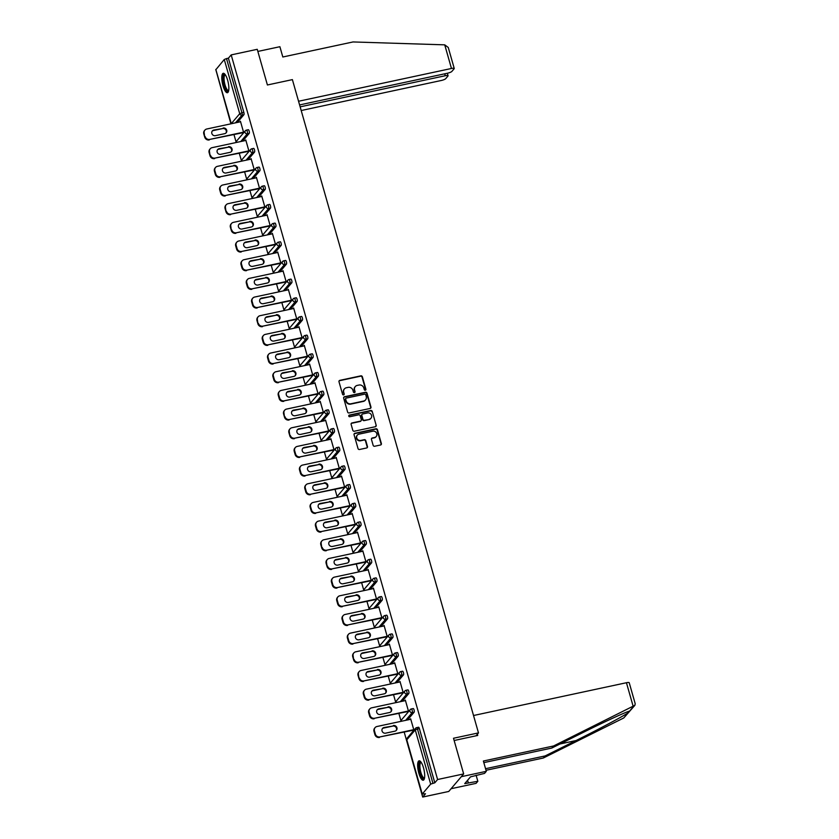 <?xml version="1.0" encoding="UTF-8"?>
<svg xmlns="http://www.w3.org/2000/svg" width="839" height="839" viewBox="0 0 839 839"><rect width="100%" height="100%" fill="white"/><g stroke="black" fill="none" stroke-linecap="round" stroke-linejoin="round"><path stroke-width="1.26" d="M365.322 390.25A0.87 0.818 40.4 0 0 365.909 389.254L362.354 376.774A1.248 1.164 40.4 0 0 360.843 375.851L339.826 380.361A1.248 1.164 40.4 0 0 338.998 381.787L342.553 394.267A0.87 0.818 40.4 0 0 344.032 394.655A0.87 0.818 40.4 0 0 344.179 393.911L343.728 392.295A3.996 3.723 40.4 0 1 346.392 387.744L348.143 387.366A3.996 3.723 40.4 0 1 352.946 390.324L353.408 391.939A0.87 0.818 40.4 0 0 354.897 392.327A0.87 0.818 40.4 0 0 355.044 391.582L354.582 389.967A3.996 3.723 40.4 0 1 357.246 385.405L358.998 385.038A3.996 3.723 40.4 0 1 363.811 387.996L364.273 389.611A0.87 0.818 40.4 0 0 365.322 390.25M365.573 390.156A0.87 0.818 40.4 0 0 365.605 389.611L362.049 377.131A1.248 1.164 40.4 0 0 360.55 376.197L339.533 380.707A1.248 1.164 40.4 0 0 339.082 380.916M343.854 394.812A0.87 0.818 40.4 0 0 343.885 394.267L343.728 392.295M354.719 392.484A0.87 0.818 40.4 0 0 354.75 391.939L354.582 389.967M423.496 767.79A9.932 2.916 -102.1 0 0 419.091 760.816A9.932 2.916 -102.1 0 0 418.85 773.254A9.932 2.916 -102.1 0 0 423.255 780.228A9.932 2.916 -102.1 0 0 423.496 767.79M227.652 80.271A9.932 2.916 -102.1 0 0 223.247 73.297A9.932 2.916 -102.1 0 0 223.006 85.746A9.932 2.916 -102.1 0 0 227.411 92.72A9.932 2.916 -102.1 0 0 227.652 80.271M373.145 445.331A1.248 1.164 40.4 0 0 374.645 446.254L380.539 444.995A1.248 1.164 40.4 0 0 381.378 443.569L377.424 429.704A1.248 1.164 40.4 0 0 375.924 428.781L354.907 433.281A1.248 1.164 40.4 0 0 354.068 434.707L358.022 448.571A1.248 1.164 40.4 0 0 359.522 449.494L366.643 447.974A1.248 1.164 40.4 0 0 367.482 446.547L365.783 440.611A1.248 1.164 40.4 0 0 364.283 439.688L360.749 440.444A3.346 3.115 40.4 0 1 357.309 435.137A3.346 3.115 40.4 0 1 358.966 434.162L372.799 431.194A3.346 3.115 40.4 0 1 376.239 436.5A3.346 3.115 40.4 0 1 374.593 437.476L372.285 437.968A1.248 1.164 40.4 0 0 371.457 439.395L373.145 445.331M231.186 54.902L257.248 49.312L267.41 84.98L292.392 79.621L478.482 732.898L453.5 738.257L463.663 773.925L437.601 779.515L231.186 54.902L228.397 58.174L226.499 58.583L241.947 112.804L243.845 112.395L228.397 58.174M370.135 408.457A1.248 1.164 40.4 0 0 370.964 407.03L367.021 393.166A1.248 1.164 40.4 0 0 365.51 392.243L344.493 396.742A1.248 1.164 40.4 0 0 343.665 398.168L347.608 412.033A1.248 1.164 40.4 0 0 349.118 412.956L370.135 408.457M372.222 411.435L376.176 425.3A1.248 1.164 40.4 0 1 375.337 426.726L354.32 431.225A1.248 1.164 40.4 0 1 352.81 430.302L351.122 424.377A1.248 1.164 40.4 0 1 351.961 422.95L360.487 421.115A1.248 1.164 40.4 0 0 361.315 419.689L360.193 415.756A1.248 1.164 40.4 0 0 358.693 414.833L349.821 416.731A0.87 0.818 40.4 0 1 348.919 415.347A0.87 0.818 40.4 0 1 349.349 415.095L370.723 410.512A1.248 1.164 40.4 0 1 372.222 411.435L376.176 425.3M476.007 735.813L478.482 732.898M215.896 69.647L224.265 59.496L226.499 58.583M216.514 72.154L230.914 123.826M463.663 773.925L448.75 791.46L422.688 797.05L404.199 732.143M437.601 779.515L434.812 782.797L430.68 784.108L422.237 794.04L425.478 793.767L422.688 797.05M401.115 721.33L398.882 713.475M395.798 702.652L393.564 694.807M390.481 683.984L388.247 676.129M385.164 665.317L382.93 657.461M379.847 646.638L377.613 638.783M374.53 627.971L372.285 620.115M369.212 609.292L366.968 601.448M363.885 590.625L361.651 582.769M358.568 571.957L356.334 564.102M353.25 553.279L351.017 545.423M347.933 534.611L345.699 526.756M342.616 515.933L340.372 508.077M337.299 497.265L335.055 489.41M331.971 478.597L329.737 470.742M326.654 459.919L324.42 452.064M321.337 441.251L319.103 433.396M316.02 422.573L313.786 414.718M310.703 403.905L308.458 396.05M305.386 385.227L303.141 377.382M300.058 366.559L297.824 358.704M294.741 347.891L292.507 340.036M289.424 329.213L287.19 321.358M284.106 310.545L281.873 302.69M278.789 291.867L276.545 284.022M273.472 273.199L271.228 265.344M268.144 254.532L265.911 246.676M262.827 235.853L260.593 227.998M257.51 217.186L255.276 209.331M252.193 198.507L249.959 190.663M246.876 179.84L244.631 171.985M241.559 161.172L239.314 153.317M236.231 142.494L233.997 134.639M240.562 121.676L239.996 121.802L240.447 121.277L243.677 132.646L243.1 132.688M418.409 727.308A1.909 0.566 77.9 0 1 418.525 727.235A1.909 0.566 77.9 0 1 419.374 728.577L417.465 728.986L432.914 783.207M434.812 782.797L419.374 728.577M243.845 112.395A1.909 0.566 77.9 0 1 243.908 114.723L237.343 122.452M413.092 708.63A1.909 0.566 77.9 0 1 413.208 708.556A1.909 0.566 77.9 0 1 414.047 709.899A1.909 0.566 77.9 0 1 414.109 712.227L407.544 719.946M407.775 689.962A1.909 0.566 77.9 0 1 407.88 689.889A1.909 0.566 77.9 0 1 408.729 691.231A1.909 0.566 77.9 0 1 408.792 693.549L402.227 701.278M402.458 671.284A1.909 0.566 77.9 0 1 402.563 671.221A1.909 0.566 77.9 0 1 403.412 672.553A1.909 0.566 77.9 0 1 403.475 674.881L396.899 682.61M397.13 652.616A1.909 0.566 77.9 0 1 397.246 652.543A1.909 0.566 77.9 0 1 398.095 653.885A1.909 0.566 77.9 0 1 398.158 656.203L391.582 663.932M391.813 633.948A1.909 0.566 77.9 0 1 391.928 633.875A1.909 0.566 77.9 0 1 392.778 635.217A1.909 0.566 77.9 0 1 392.841 637.535L386.265 645.264M386.496 615.27A1.909 0.566 77.9 0 1 386.611 615.197A1.909 0.566 77.9 0 1 387.461 616.539A1.909 0.566 77.9 0 1 387.524 618.867L380.948 626.586M381.179 596.602A1.909 0.566 77.9 0 1 381.294 596.529A1.909 0.566 77.9 0 1 382.133 597.871A1.909 0.566 77.9 0 1 382.196 600.189L375.631 607.918M375.862 577.924A1.909 0.566 77.9 0 1 375.966 577.861A1.909 0.566 77.9 0 1 376.816 579.193A1.909 0.566 77.9 0 1 376.879 581.521L370.314 589.251M370.544 559.256A1.909 0.566 77.9 0 1 370.649 559.183A1.909 0.566 77.9 0 1 371.499 560.525A1.909 0.566 77.9 0 1 371.562 562.843L364.986 570.572M365.217 540.589A1.909 0.566 77.9 0 1 365.332 540.515A1.909 0.566 77.9 0 1 366.182 541.858A1.909 0.566 77.9 0 1 366.244 544.175L359.669 551.905M359.9 521.91A1.909 0.566 77.9 0 1 360.015 521.837A1.909 0.566 77.9 0 1 360.864 523.179A1.909 0.566 77.9 0 1 360.927 525.508L354.352 533.226M354.582 503.243A1.909 0.566 77.9 0 1 354.698 503.169A1.909 0.566 77.9 0 1 355.547 504.512A1.909 0.566 77.9 0 1 355.61 506.829L349.034 514.559M349.265 484.564A1.909 0.566 77.9 0 1 349.381 484.491A1.909 0.566 77.9 0 1 350.22 485.833A1.909 0.566 77.9 0 1 350.293 488.162L343.717 495.891M343.948 465.897A1.909 0.566 77.9 0 1 344.053 465.823A1.909 0.566 77.9 0 1 344.902 467.166A1.909 0.566 77.9 0 1 344.965 469.483L338.4 477.213M338.631 447.229A1.909 0.566 77.9 0 1 338.736 447.156A1.909 0.566 77.9 0 1 339.585 448.498A1.909 0.566 77.9 0 1 339.648 450.816L333.083 458.545M333.303 428.551A1.909 0.566 77.9 0 1 333.419 428.477A1.909 0.566 77.9 0 1 334.268 429.82A1.909 0.566 77.9 0 1 334.331 432.148L327.755 439.867M327.986 409.883A1.909 0.566 77.9 0 1 328.101 409.81A1.909 0.566 77.9 0 1 328.951 411.152A1.909 0.566 77.9 0 1 329.014 413.47L322.438 421.199M322.669 391.205A1.909 0.566 77.9 0 1 322.784 391.131A1.909 0.566 77.9 0 1 323.634 392.474A1.909 0.566 77.9 0 1 323.697 394.802L317.121 402.531M317.352 372.537A1.909 0.566 77.9 0 1 317.467 372.464A1.909 0.566 77.9 0 1 318.306 373.806A1.909 0.566 77.9 0 1 318.38 376.124L311.804 383.853M312.035 353.859A1.909 0.566 77.9 0 1 312.139 353.796A1.909 0.566 77.9 0 1 312.989 355.138A1.909 0.566 77.9 0 1 313.052 357.456L306.487 365.185M306.717 335.191A1.909 0.566 77.9 0 1 306.822 335.118A1.909 0.566 77.9 0 1 307.672 336.46A1.909 0.566 77.9 0 1 307.735 338.778L301.17 346.507M301.4 316.523A1.909 0.566 77.9 0 1 301.505 316.45A1.909 0.566 77.9 0 1 302.355 317.792A1.909 0.566 77.9 0 1 302.418 320.11L295.842 327.839M296.073 297.845A1.909 0.566 77.9 0 1 296.188 297.772A1.909 0.566 77.9 0 1 297.037 299.114A1.909 0.566 77.9 0 1 297.1 301.442L290.525 309.172M290.755 279.177A1.909 0.566 77.9 0 1 290.871 279.104A1.909 0.566 77.9 0 1 291.72 280.446A1.909 0.566 77.9 0 1 291.783 282.764L285.208 290.493M285.438 260.499A1.909 0.566 77.9 0 1 285.554 260.436A1.909 0.566 77.9 0 1 286.393 261.778A1.909 0.566 77.9 0 1 286.466 264.096L279.89 271.826M280.121 241.831A1.909 0.566 77.9 0 1 280.226 241.758A1.909 0.566 77.9 0 1 281.075 243.1A1.909 0.566 77.9 0 1 281.138 245.418L274.573 253.147M274.804 223.164A1.909 0.566 77.9 0 1 274.909 223.09A1.909 0.566 77.9 0 1 275.758 224.433A1.909 0.566 77.9 0 1 275.821 226.75L269.256 234.48M269.487 204.485A1.909 0.566 77.9 0 1 269.592 204.412A1.909 0.566 77.9 0 1 270.441 205.754A1.909 0.566 77.9 0 1 270.504 208.082L263.928 215.812M264.159 185.818A1.909 0.566 77.9 0 1 264.275 185.744A1.909 0.566 77.9 0 1 265.124 187.087A1.909 0.566 77.9 0 1 265.187 189.404L258.611 197.134M258.842 167.139A1.909 0.566 77.9 0 1 258.957 167.076A1.909 0.566 77.9 0 1 259.807 168.408A1.909 0.566 77.9 0 1 259.87 170.737L253.294 178.466M253.525 148.472A1.909 0.566 77.9 0 1 253.64 148.398A1.909 0.566 77.9 0 1 254.479 149.741A1.909 0.566 77.9 0 1 254.553 152.058L247.977 159.788M248.208 129.804A1.909 0.566 77.9 0 1 248.323 129.73A1.909 0.566 77.9 0 1 249.162 131.073A1.909 0.566 77.9 0 1 249.225 133.391L242.66 141.12M248.417 151.366L249.005 151.314L245.764 139.945L245.334 140.543M253.735 170.034L254.322 169.992L251.081 158.613L250.651 159.221M259.052 188.712L259.639 188.66L256.398 177.291L255.968 177.889M264.369 207.38L264.956 207.327L261.716 195.959L261.296 196.557M269.697 226.048L270.273 226.006L267.033 214.637L266.613 215.235M275.014 244.726L275.591 244.673L272.36 233.305L271.93 233.903M280.331 263.394L280.918 263.352L277.678 251.973L277.248 252.581M285.648 282.072L286.235 282.019L282.995 270.651L282.565 271.249M290.965 300.74L291.553 300.687L288.312 289.319L287.882 289.916M296.282 319.407L296.87 319.365L293.629 307.997L293.21 308.595M301.61 338.086L302.187 338.033L298.946 326.665L298.527 327.262M306.927 356.753L307.504 356.711L304.274 345.332L303.844 345.941M312.244 375.432L312.832 375.379L309.591 364.011L309.161 364.608M317.562 394.099L318.149 394.057L314.908 382.678L314.478 383.276M322.879 412.767L323.466 412.725L320.225 401.357L319.795 401.954M328.196 431.445L328.783 431.393L325.542 420.024L325.123 420.622M333.523 450.113L334.1 450.071L330.86 438.703L330.44 439.3M338.841 468.791L339.417 468.739L336.187 457.37L335.757 457.968M344.158 487.459L344.745 487.417L341.504 476.038L341.074 476.636M349.475 506.127L350.062 506.085L346.822 494.716L346.392 495.314M354.792 524.805L355.379 524.753L352.139 513.384L351.709 513.982M360.109 543.473L360.697 543.431L357.456 532.062L357.026 532.66M365.437 562.151L366.014 562.099L362.773 550.73L362.354 551.328M370.754 580.819L371.331 580.777L368.09 569.398L367.671 569.996M376.071 599.486L376.648 599.445L373.418 588.076L372.988 588.674M381.388 618.165L381.976 618.112L378.735 606.744L378.305 607.342M386.706 636.832L387.293 636.791L384.052 625.422L383.622 626.02M392.023 655.511L392.61 655.458L389.369 644.09L388.939 644.688M397.34 674.178L397.927 674.136L394.687 662.758L394.267 663.366M402.668 692.846L403.244 692.804L400.004 681.436L399.584 682.034M407.985 711.524L408.562 711.472L405.331 700.104L404.901 700.701M413.302 730.192L413.889 730.15L410.649 718.782L410.219 719.38M245.313 140.47L245.879 140.354M250.63 159.148L251.197 159.022M255.947 177.816L256.514 177.69M261.275 196.483L261.831 196.368M266.592 215.162L267.148 215.036M271.909 233.829L272.476 233.714M277.227 252.508L277.793 252.382M282.544 271.175L283.11 271.06M287.861 289.843L288.427 289.728M293.189 308.521L293.744 308.395M298.506 327.189L299.062 327.074M303.823 345.867L304.389 345.741M309.14 364.535L309.706 364.42M314.457 383.203L315.024 383.087M319.774 401.881L320.341 401.755M325.102 420.549L325.658 420.433M330.419 439.227L330.975 439.101M335.736 457.895L336.303 457.779M341.053 476.562L341.62 476.447M346.371 495.241L346.937 495.115M351.688 513.908L352.254 513.793M357.015 532.587L357.571 532.461M362.333 551.254L362.888 551.139M367.65 569.922L368.206 569.807M372.967 588.6L373.533 588.475M378.284 607.268L378.85 607.153M383.601 625.946L384.168 625.821M388.918 644.614L389.485 644.499M394.246 663.292L394.802 663.167M399.563 681.96L400.119 681.834M404.88 700.628L405.447 700.513M410.198 719.306L410.764 719.18M355.128 386.758A3.996 3.723 40.4 0 0 354.289 390.324M344.273 389.086A3.996 3.723 40.4 0 0 343.424 392.652M370.586 408.247A1.248 1.164 40.4 0 0 370.67 407.376L366.716 393.512A1.248 1.164 40.4 0 0 365.217 392.589L344.2 397.099A1.248 1.164 40.4 0 0 343.749 397.308M365.752 394.802A0.87 0.818 40.4 0 0 364.703 394.162L346.245 398.116A0.87 0.818 40.4 0 0 345.668 399.112L346.15 400.822A3.996 3.723 40.4 0 0 350.954 403.779L363.57 401.073A3.996 3.723 40.4 0 0 366.234 396.511L365.752 394.802M345.689 398.567A0.87 0.818 40.4 0 0 345.364 399.469L345.668 399.112M365.395 400.077A3.996 3.723 40.4 0 1 363.277 401.42L350.66 404.125A3.996 3.723 40.4 0 1 345.857 401.168L345.364 399.469M375.788 426.516A1.248 1.164 40.4 0 0 375.872 425.646M360.927 420.916A1.248 1.164 40.4 0 1 360.183 421.472L351.656 423.296A1.248 1.164 40.4 0 0 351.205 423.506M371.929 411.781A1.248 1.164 40.4 0 0 370.418 410.858L349.055 415.441A0.87 0.818 40.4 0 0 348.793 415.546M369.328 419.217A3.346 3.115 40.4 0 0 371.132 414.476A3.346 3.115 40.4 0 0 367.534 412.935L362.668 413.984A1.248 1.164 40.4 0 0 361.829 415.41L362.951 419.343A1.248 1.164 40.4 0 0 364.451 420.266L369.034 419.573A3.346 3.115 40.4 0 0 370.828 418.409M361.913 414.539A1.248 1.164 40.4 0 0 361.536 415.756L361.829 415.41M369.034 419.573L364.157 420.622A1.248 1.164 40.4 0 1 362.658 419.689L361.536 415.756M376.082 436.668A3.346 3.115 40.4 0 1 374.288 437.832L371.992 438.325A1.248 1.164 40.4 0 0 371.541 438.524M357.173 435.315A3.346 3.115 40.4 0 0 360.455 440.8L360.749 440.444M367.094 447.764A1.248 1.164 40.4 0 0 367.178 446.893L365.489 440.968A1.248 1.164 40.4 0 0 363.99 440.035L360.455 440.8M380.99 444.785A1.248 1.164 40.4 0 0 381.074 443.915L377.131 430.05A1.248 1.164 40.4 0 0 375.62 429.128L354.603 433.637A1.248 1.164 40.4 0 0 354.152 433.836M203.793 133.883L204.716 137.114L204.244 133.349L203.793 133.883A3.817 3.566 -139.6 0 1 204.454 130.643L204.905 130.118A3.817 3.566 40.4 0 0 204.244 133.349M205.167 136.589A3.817 3.566 40.4 0 0 209.76 139.41L243.656 132.572M209.31 139.935A3.817 3.566 -139.6 0 1 204.716 137.114M212.152 131.178A2.989 2.79 -139.6 0 1 213.389 130.548L222.671 128.566A2.989 2.79 -139.6 0 1 225.953 133.034M204.905 130.118A3.817 3.566 40.4 0 1 206.793 128.996L240.583 121.749M209.76 139.41L243.541 132.163M223.122 128.031A2.989 2.79 -139.6 0 1 226.194 132.782A2.989 2.79 -139.6 0 1 224.716 133.663L215.445 135.656A2.989 2.79 -139.6 0 1 212.361 130.905A2.989 2.79 -139.6 0 1 213.84 130.024L222.671 128.566M209.11 152.551L210.033 155.781L209.561 152.027L209.11 152.551A3.817 3.566 -139.6 0 1 209.771 149.311L210.222 148.786A3.817 3.566 40.4 0 0 209.561 152.027M210.484 155.257A3.817 3.566 40.4 0 0 215.078 158.078L248.984 151.24M214.627 158.613A3.817 3.566 -139.6 0 1 210.033 155.781M217.469 149.856A2.989 2.79 -139.6 0 1 218.706 149.227L227.988 147.234A2.989 2.79 -139.6 0 1 231.27 151.712M210.222 148.786A3.817 3.566 40.4 0 1 212.11 147.664L245.9 140.428M215.078 158.078L248.868 150.842M228.439 146.71A2.989 2.79 -139.6 0 1 231.512 151.46A2.989 2.79 -139.6 0 1 230.043 152.331L220.762 154.324A2.989 2.79 -139.6 0 1 217.679 149.573A2.989 2.79 -139.6 0 1 219.157 148.702L227.988 147.234M214.438 171.219L215.35 174.46L215.801 173.925L214.878 170.695L214.438 171.219A3.817 3.566 -139.6 0 1 215.099 167.989L215.539 167.454A3.817 3.566 40.4 0 0 214.878 170.695M215.801 173.925A3.817 3.566 40.4 0 0 220.395 176.756L254.301 169.918M219.944 177.281A3.817 3.566 -139.6 0 1 215.35 174.46M222.786 168.524A2.989 2.79 -139.6 0 1 224.023 167.894L233.305 165.902A2.989 2.79 -139.6 0 1 236.598 170.38M215.539 167.454A3.817 3.566 40.4 0 1 217.427 166.342L251.218 159.095M220.395 176.756L254.186 169.509M233.756 165.377A2.989 2.79 -139.6 0 1 236.839 170.128A2.989 2.79 -139.6 0 1 235.36 171.009L226.079 172.991A2.989 2.79 -139.6 0 1 222.996 168.24A2.989 2.79 -139.6 0 1 224.474 167.37L233.305 165.902M219.755 189.897L220.678 193.127L221.118 192.603L220.196 189.373L219.755 189.897A3.817 3.566 -139.6 0 1 220.416 186.657L220.856 186.132A3.817 3.566 40.4 0 0 220.196 189.373M221.118 192.603A3.817 3.566 40.4 0 0 225.712 195.424L259.618 188.586M225.261 195.948A3.817 3.566 -139.6 0 1 220.678 193.127M228.114 187.191A2.989 2.79 -139.6 0 1 229.351 186.573L238.622 184.58A2.989 2.79 -139.6 0 1 241.915 189.048M220.856 186.132A3.817 3.566 40.4 0 1 222.744 185.01L256.535 177.763M225.712 195.424L259.503 188.177M239.073 184.056A2.989 2.79 -139.6 0 1 242.156 188.806A2.989 2.79 -139.6 0 1 240.678 189.677L231.396 191.67A2.989 2.79 -139.6 0 1 228.313 186.919A2.989 2.79 -139.6 0 1 229.792 186.038L238.622 184.58M225.072 208.565L225.995 211.795L225.523 208.041L225.072 208.565A3.817 3.566 -139.6 0 1 225.733 205.324L226.184 204.8A3.817 3.566 40.4 0 0 225.523 208.041M226.436 211.271A3.817 3.566 40.4 0 0 231.029 214.102L264.935 207.254M230.589 214.627A3.817 3.566 -139.6 0 1 225.995 211.795M233.431 205.87A2.989 2.79 -139.6 0 1 234.668 205.24L243.95 203.248A2.989 2.79 -139.6 0 1 247.232 207.726M226.184 204.8A3.817 3.566 40.4 0 1 228.061 203.688L261.852 196.441M231.029 214.102L264.82 206.855M244.39 202.723A2.989 2.79 -139.6 0 1 247.474 207.474A2.989 2.79 -139.6 0 1 245.995 208.345L236.713 210.337A2.989 2.79 -139.6 0 1 233.63 205.586A2.989 2.79 -139.6 0 1 235.109 204.716L243.95 203.248M230.389 227.243L231.312 230.473L230.84 226.708L230.389 227.243A3.817 3.566 -139.6 0 1 231.05 224.003L231.501 223.478A3.817 3.566 40.4 0 0 230.84 226.708M231.763 229.949A3.817 3.566 40.4 0 0 236.346 232.77L270.252 225.932M235.906 233.294A3.817 3.566 -139.6 0 1 231.312 230.473M238.748 224.537A2.989 2.79 -139.6 0 1 239.985 223.908L249.267 221.926A2.989 2.79 -139.6 0 1 252.549 226.394M231.501 223.478A3.817 3.566 40.4 0 1 233.389 222.356L267.169 215.109M236.346 232.77L270.137 225.523M249.707 221.391A2.989 2.79 -139.6 0 1 252.791 226.142A2.989 2.79 -139.6 0 1 251.312 227.023L242.031 229.016A2.989 2.79 -139.6 0 1 238.958 224.265A2.989 2.79 -139.6 0 1 240.436 223.384L249.267 221.926M228.628 90.832A8.589 2.527 77.9 0 1 225.691 88.892A8.589 2.527 77.9 0 1 223.237 78.971A8.589 2.527 77.9 0 1 225.135 74.524M225.387 74.881A7.96 2.339 -102.1 0 0 225.209 74.902A7.96 2.339 -102.1 0 0 224.118 80.009A7.96 2.339 -102.1 0 0 226.331 88.315A7.96 2.339 -102.1 0 0 228.544 90.455A7.96 2.339 -102.1 0 0 228.711 90.402M223.814 73.35A9.869 2.905 -102.1 0 0 222.922 80.177A9.869 2.905 -102.1 0 0 225.607 89.794A9.869 2.905 -102.1 0 0 227.904 92.437M424.471 778.34A8.589 2.527 77.9 0 1 421.535 776.411A8.589 2.527 77.9 0 1 419.081 766.489A8.589 2.527 77.9 0 1 420.979 762.032M421.23 762.399A7.96 2.339 -102.1 0 0 421.052 762.41A7.96 2.339 -102.1 0 0 419.951 767.517A7.96 2.339 -102.1 0 0 422.174 775.823A7.96 2.339 -102.1 0 0 424.387 777.973A7.96 2.339 -102.1 0 0 424.555 777.91M419.657 760.868A9.869 2.905 -102.1 0 0 418.766 767.695A9.869 2.905 -102.1 0 0 421.44 777.313A9.869 2.905 -102.1 0 0 423.747 779.945M444.733 44.845L448.257 47.466L454.245 68.473A3.817 0.808 164.1 0 0 451.466 68.473L444.733 44.845L353.02 41.95L282.816 57L279.89 46.711L257.846 51.431M301.191 110.528L441.23 80.502A3.817 0.808 164.1 0 0 445.698 78.677L447.963 76.013A3.817 0.808 164.1 0 0 448.068 75.73A3.817 0.808 164.1 0 0 445.289 75.73L444.743 73.811M300.142 106.847L445.289 75.73M299.596 104.927L447.407 73.234A3.817 0.808 164.1 0 0 451.875 71.42L454.14 68.756A3.817 0.808 164.1 0 0 454.245 68.473M298.548 101.257L451.466 68.473M485.561 768.702L545.098 755.939L543.336 758.005L623.765 717.964L634.861 705.326L553.562 745.976L551.8 748.052L483.82 762.63M545.098 755.939L576.026 740.543C597.903 729.72 623.859 715.887 628.201 712.741L629.302 711.252M553.562 745.976L483.369 761.025L486.305 771.324L484.543 773.39L470.501 776.862L464.743 783.626L477.831 781.287L476.101 775.205M477.831 781.287L476.07 783.353L451.088 788.712L461.314 776.683L486.305 771.324M543.336 758.005L486.012 770.296M473.532 715.51L626.439 682.726A3.817 0.808 -15.9 0 1 629.219 682.736L635.207 703.743L634.861 705.326M633.938 705.987L629.502 711.21C628.065 710.937 604.793 721.613 582.738 732.657L551.8 748.052M454.14 740.501L477.727 735.446L477.37 734.209M468.319 782.871L467.585 780.291M235.707 245.911L236.629 249.141L237.08 248.617L236.158 245.387L235.707 245.911A3.817 3.566 -139.6 0 1 236.367 242.67L236.818 242.146A3.817 3.566 40.4 0 0 236.158 245.387M237.08 248.617A3.817 3.566 40.4 0 0 241.674 251.438L275.57 244.6M241.223 251.973A3.817 3.566 -139.6 0 1 236.629 249.141M244.065 243.216A2.989 2.79 -139.6 0 1 245.303 242.586L254.584 240.594A2.989 2.79 -139.6 0 1 257.867 245.072M236.818 242.146A3.817 3.566 40.4 0 1 238.706 241.024L272.497 233.787M241.674 251.438L275.454 244.201M255.035 240.069A2.989 2.79 -139.6 0 1 258.108 244.82A2.989 2.79 -139.6 0 1 256.629 245.691L247.358 247.683A2.989 2.79 -139.6 0 1 244.275 242.932A2.989 2.79 -139.6 0 1 245.754 242.062L254.584 240.594M241.024 264.579L241.947 267.819L242.398 267.284L241.475 264.054L241.024 264.579A3.817 3.566 -139.6 0 1 241.684 261.349L242.135 260.814A3.817 3.566 40.4 0 0 241.475 264.054M242.398 267.284A3.817 3.566 40.4 0 0 246.991 270.116L280.897 263.278M246.54 270.64A3.817 3.566 -139.6 0 1 241.947 267.819M249.382 261.883A2.989 2.79 -139.6 0 1 250.62 261.254L259.901 259.261A2.989 2.79 -139.6 0 1 263.184 263.74M242.135 260.814A3.817 3.566 40.4 0 1 244.023 259.702L277.814 252.455M246.991 270.116L280.782 262.869M260.352 258.737A2.989 2.79 -139.6 0 1 263.425 263.488A2.989 2.79 -139.6 0 1 261.957 264.369L252.675 266.351A2.989 2.79 -139.6 0 1 249.592 261.6A2.989 2.79 -139.6 0 1 251.071 260.73L259.901 259.261M246.351 283.257L247.264 286.487L247.715 285.963L246.792 282.733L246.351 283.257A3.817 3.566 -139.6 0 1 247.012 280.016L247.453 279.492A3.817 3.566 40.4 0 0 246.792 282.733M247.715 285.963A3.817 3.566 40.4 0 0 252.308 288.784L286.214 281.946M251.857 289.308A3.817 3.566 -139.6 0 1 247.264 286.487M254.699 280.551A2.989 2.79 -139.6 0 1 255.937 279.932L265.218 277.94A2.989 2.79 -139.6 0 1 268.511 282.407M247.453 279.492A3.817 3.566 40.4 0 1 249.34 278.37L283.131 271.133M252.308 288.784L286.099 281.537M265.669 277.415A2.989 2.79 -139.6 0 1 268.753 282.166A2.989 2.79 -139.6 0 1 267.274 283.037L257.993 285.029A2.989 2.79 -139.6 0 1 254.909 280.278A2.989 2.79 -139.6 0 1 256.388 279.397L265.218 277.94M251.669 301.925L252.591 305.155L253.032 304.63L252.109 301.4L251.669 301.925A3.817 3.566 -139.6 0 1 252.329 298.684L252.77 298.16A3.817 3.566 40.4 0 0 252.109 301.4M253.032 304.63A3.817 3.566 40.4 0 0 257.625 307.462L291.532 300.614M257.174 307.986A3.817 3.566 -139.6 0 1 252.591 305.155M260.027 299.229A2.989 2.79 -139.6 0 1 261.265 298.6L270.536 296.607A2.989 2.79 -139.6 0 1 273.829 301.086M252.77 298.16A3.817 3.566 40.4 0 1 254.657 297.048L288.448 289.801M257.625 307.462L291.416 300.215M270.987 296.083A2.989 2.79 -139.6 0 1 274.07 300.834A2.989 2.79 -139.6 0 1 272.591 301.715L263.31 303.697A2.989 2.79 -139.6 0 1 260.226 298.946A2.989 2.79 -139.6 0 1 261.705 298.076L270.536 296.607M256.986 320.603L257.909 323.833L257.437 320.068L256.986 320.603A3.817 3.566 -139.6 0 1 257.646 317.362L258.097 316.838A3.817 3.566 40.4 0 0 257.437 320.068M258.349 323.309A3.817 3.566 40.4 0 0 262.943 326.13L296.849 319.292M262.502 326.654A3.817 3.566 -139.6 0 1 257.909 323.833M265.344 317.897A2.989 2.79 -139.6 0 1 266.582 317.268L275.863 315.286A2.989 2.79 -139.6 0 1 279.146 319.753M258.097 316.838A3.817 3.566 40.4 0 1 259.975 315.716L293.765 308.469M262.943 326.13L296.733 318.883M276.304 314.761A2.989 2.79 -139.6 0 1 279.387 319.512A2.989 2.79 -139.6 0 1 277.908 320.383L268.627 322.375A2.989 2.79 -139.6 0 1 265.543 317.624A2.989 2.79 -139.6 0 1 267.022 316.743L275.863 315.286M262.303 339.271L263.226 342.501L263.677 341.976L262.754 338.746L262.303 339.271A3.817 3.566 -139.6 0 1 262.964 336.03L263.415 335.506A3.817 3.566 40.4 0 0 262.754 338.746M263.677 341.976A3.817 3.566 40.4 0 0 268.26 344.798L302.166 337.96M267.819 345.332A3.817 3.566 -139.6 0 1 263.226 342.501M270.661 336.575A2.989 2.79 -139.6 0 1 271.899 335.946L281.18 333.953A2.989 2.79 -139.6 0 1 284.463 338.432M263.415 335.506A3.817 3.566 40.4 0 1 265.302 334.394L299.083 327.147M268.26 344.798L302.05 337.561M281.621 333.429A2.989 2.79 -139.6 0 1 284.704 338.18A2.989 2.79 -139.6 0 1 283.225 339.05L273.944 341.043A2.989 2.79 -139.6 0 1 270.871 336.292A2.989 2.79 -139.6 0 1 272.35 335.422L281.18 333.953M267.62 357.938L268.543 361.179L268.994 360.644L268.071 357.414L267.62 357.938A3.817 3.566 -139.6 0 1 268.281 354.708L268.732 354.173A3.817 3.566 40.4 0 0 268.071 357.414M268.994 360.644A3.817 3.566 40.4 0 0 273.587 363.476L307.483 356.638M273.136 364A3.817 3.566 -139.6 0 1 268.543 361.179M275.979 355.243A2.989 2.79 -139.6 0 1 277.216 354.614L286.498 352.621A2.989 2.79 -139.6 0 1 289.78 357.099M268.732 354.173A3.817 3.566 40.4 0 1 270.619 353.062L304.41 345.815M273.587 363.476L307.368 356.229M286.948 352.097A2.989 2.79 -139.6 0 1 290.021 356.848A2.989 2.79 -139.6 0 1 288.543 357.729L279.261 359.711A2.989 2.79 -139.6 0 1 276.188 354.96A2.989 2.79 -139.6 0 1 277.667 354.089L286.498 352.621M272.937 376.617L273.86 379.847L274.311 379.322L273.388 376.092L272.937 376.617A3.817 3.566 -139.6 0 1 273.598 373.376L274.049 372.852A3.817 3.566 40.4 0 0 273.388 376.092M274.311 379.322A3.817 3.566 40.4 0 0 278.905 382.144L312.811 375.306M278.454 382.668A3.817 3.566 -139.6 0 1 273.86 379.847M281.296 373.911A2.989 2.79 -139.6 0 1 282.533 373.292L291.815 371.299A2.989 2.79 -139.6 0 1 295.097 375.767M274.049 372.852A3.817 3.566 40.4 0 1 275.937 371.729L309.727 364.493M278.905 382.144L312.695 374.897M292.266 370.775A2.989 2.79 -139.6 0 1 295.338 375.526A2.989 2.79 -139.6 0 1 293.87 376.396L284.589 378.389A2.989 2.79 -139.6 0 1 281.505 373.638A2.989 2.79 -139.6 0 1 282.984 372.757L291.815 371.299M278.265 395.284L279.177 398.515L279.628 397.99L278.705 394.76L278.265 395.284A3.817 3.566 -139.6 0 1 278.926 392.044L279.366 391.519A3.817 3.566 40.4 0 0 278.705 394.76M279.628 397.99A3.817 3.566 40.4 0 0 284.222 400.822L318.128 393.984M283.771 401.346A3.817 3.566 -139.6 0 1 279.177 398.515M286.613 392.589A2.989 2.79 -139.6 0 1 287.85 391.96L297.132 389.967A2.989 2.79 -139.6 0 1 300.425 394.445M279.366 391.519A3.817 3.566 40.4 0 1 281.254 390.408L315.044 383.161M284.222 400.822L318.012 393.575M297.583 389.443A2.989 2.79 -139.6 0 1 300.666 394.194A2.989 2.79 -139.6 0 1 299.187 395.075L289.906 397.057A2.989 2.79 -139.6 0 1 286.823 392.306A2.989 2.79 -139.6 0 1 288.301 391.435L297.132 389.967M283.582 413.963L284.505 417.193L284.022 413.428L283.582 413.963A3.817 3.566 -139.6 0 1 284.243 410.722L284.683 410.198A3.817 3.566 40.4 0 0 284.022 413.428M284.945 416.668A3.817 3.566 40.4 0 0 289.539 419.49L323.445 412.652M289.088 420.014A3.817 3.566 -139.6 0 1 284.505 417.193M291.941 411.257A2.989 2.79 -139.6 0 1 293.178 410.628L302.449 408.645A2.989 2.79 -139.6 0 1 305.742 413.113M284.683 410.198A3.817 3.566 40.4 0 1 286.571 409.075L320.362 401.829M289.539 419.49L323.33 412.243M302.9 408.121A2.989 2.79 -139.6 0 1 305.983 412.872A2.989 2.79 -139.6 0 1 304.505 413.742L295.223 415.735A2.989 2.79 -139.6 0 1 292.14 410.984A2.989 2.79 -139.6 0 1 293.619 410.103L302.449 408.645M288.899 432.63L289.822 435.861L289.35 432.106L288.899 432.63A3.817 3.566 -139.6 0 1 289.56 429.39L290 428.865A3.817 3.566 40.4 0 0 289.35 432.106M290.263 435.336A3.817 3.566 40.4 0 0 294.856 438.157L328.762 431.319M294.416 438.692A3.817 3.566 -139.6 0 1 289.822 435.861M297.258 429.935A2.989 2.79 -139.6 0 1 298.495 429.306L307.777 427.313A2.989 2.79 -139.6 0 1 311.059 431.791M290 428.865A3.817 3.566 40.4 0 1 291.888 427.754L325.679 420.507M294.856 438.157L328.647 430.921M308.217 426.789A2.989 2.79 -139.6 0 1 311.3 431.54A2.989 2.79 -139.6 0 1 309.822 432.41L300.54 434.403A2.989 2.79 -139.6 0 1 297.457 429.652A2.989 2.79 -139.6 0 1 298.936 428.781L307.777 427.313M294.216 451.298L295.139 454.539L295.59 454.004L294.667 450.774L294.216 451.298A3.817 3.566 -139.6 0 1 294.877 448.068L295.328 447.533A3.817 3.566 40.4 0 0 294.667 450.774M295.59 454.004A3.817 3.566 40.4 0 0 300.173 456.836L334.079 449.998M299.733 457.36A3.817 3.566 -139.6 0 1 295.139 454.539M302.575 448.603A2.989 2.79 -139.6 0 1 303.812 447.974L313.094 445.991A2.989 2.79 -139.6 0 1 316.376 450.459M295.328 447.533A3.817 3.566 40.4 0 1 297.216 446.421L330.996 439.175M300.173 456.836L333.964 449.589M313.534 445.457A2.989 2.79 -139.6 0 1 316.618 450.207A2.989 2.79 -139.6 0 1 315.139 451.088L305.857 453.07A2.989 2.79 -139.6 0 1 302.785 448.32A2.989 2.79 -139.6 0 1 304.253 447.449L313.094 445.991M299.533 469.976L300.456 473.206L300.907 472.682L299.984 469.452L299.533 469.976A3.817 3.566 -139.6 0 1 300.194 466.736L300.645 466.211A3.817 3.566 40.4 0 0 299.984 469.452M300.907 472.682A3.817 3.566 40.4 0 0 305.501 475.503L339.396 468.665M305.05 476.028A3.817 3.566 -139.6 0 1 300.456 473.206M307.892 467.271A2.989 2.79 -139.6 0 1 309.13 466.652L318.411 464.659A2.989 2.79 -139.6 0 1 321.694 469.127M300.645 466.211A3.817 3.566 40.4 0 1 302.533 465.089L336.324 457.853M305.501 475.503L339.281 468.256M318.862 464.135A2.989 2.79 -139.6 0 1 321.935 468.886A2.989 2.79 -139.6 0 1 320.456 469.756L311.175 471.749A2.989 2.79 -139.6 0 1 308.102 466.998A2.989 2.79 -139.6 0 1 309.581 466.117L318.411 464.659M304.851 488.644L305.774 491.874L306.225 491.35L305.302 488.12L304.851 488.644A3.817 3.566 -139.6 0 1 305.511 485.403L305.962 484.879A3.817 3.566 40.4 0 0 305.302 488.12M306.225 491.35A3.817 3.566 40.4 0 0 310.818 494.181L344.724 487.344M310.367 494.706A3.817 3.566 -139.6 0 1 305.774 491.874M313.209 485.949A2.989 2.79 -139.6 0 1 314.447 485.32L323.728 483.327A2.989 2.79 -139.6 0 1 327.011 487.805M305.962 484.879A3.817 3.566 40.4 0 1 307.85 483.767L341.641 476.521M310.818 494.181L344.609 486.935M324.179 482.803A2.989 2.79 -139.6 0 1 327.252 487.553A2.989 2.79 -139.6 0 1 325.773 488.434L316.502 490.416A2.989 2.79 -139.6 0 1 313.419 485.666A2.989 2.79 -139.6 0 1 314.898 484.795L323.728 483.327M310.178 507.322L311.091 510.552L311.542 510.028L310.619 506.798L310.178 507.322A3.817 3.566 -139.6 0 1 310.829 504.082L311.279 503.557A3.817 3.566 40.4 0 0 310.619 506.798M311.542 510.028A3.817 3.566 40.4 0 0 316.135 512.849L350.041 506.011M315.684 513.374A3.817 3.566 -139.6 0 1 311.091 510.552M318.526 504.617A2.989 2.79 -139.6 0 1 319.764 503.987L329.045 502.005A2.989 2.79 -139.6 0 1 332.338 506.473M311.279 503.557A3.817 3.566 40.4 0 1 313.167 502.435L346.958 495.188M316.135 512.849L349.926 505.602M329.496 501.481A2.989 2.79 -139.6 0 1 332.58 506.232A2.989 2.79 -139.6 0 1 331.101 507.102L321.819 509.095A2.989 2.79 -139.6 0 1 318.736 504.344A2.989 2.79 -139.6 0 1 320.215 503.463L329.045 502.005M315.495 525.99L316.418 529.22L316.859 528.696L315.936 525.466L315.495 525.99A3.817 3.566 -139.6 0 1 316.156 522.749L316.597 522.225A3.817 3.566 40.4 0 0 315.936 525.466M316.859 528.696A3.817 3.566 40.4 0 0 321.452 531.517L355.358 524.679M321.001 532.052A3.817 3.566 -139.6 0 1 316.418 529.22M323.854 523.295A2.989 2.79 -139.6 0 1 325.081 522.666L334.362 520.673A2.989 2.79 -139.6 0 1 337.656 525.151M316.597 522.225A3.817 3.566 40.4 0 1 318.484 521.113L352.275 513.867M321.452 531.517L355.243 524.281M334.813 520.149A2.989 2.79 -139.6 0 1 337.897 524.899A2.989 2.79 -139.6 0 1 336.418 525.77L327.137 527.762A2.989 2.79 -139.6 0 1 324.053 523.012A2.989 2.79 -139.6 0 1 325.532 522.141L334.362 520.673M320.813 544.658L321.736 547.898L321.264 544.133L320.813 544.658A3.817 3.566 -139.6 0 1 321.473 541.428L321.914 540.893A3.817 3.566 40.4 0 0 321.264 544.133M322.176 547.364A3.817 3.566 40.4 0 0 326.77 550.195L360.676 543.357M326.329 550.72A3.817 3.566 -139.6 0 1 321.736 547.898M329.171 541.963A2.989 2.79 -139.6 0 1 330.409 541.333L339.69 539.351A2.989 2.79 -139.6 0 1 342.973 543.819M321.914 540.893A3.817 3.566 40.4 0 1 323.802 539.781L357.592 532.534M326.77 550.195L360.56 542.948M340.131 538.816A2.989 2.79 -139.6 0 1 343.214 543.567A2.989 2.79 -139.6 0 1 341.735 544.448L332.454 546.441A2.989 2.79 -139.6 0 1 329.37 541.69A2.989 2.79 -139.6 0 1 330.849 540.809L339.69 539.351M326.13 563.336L327.053 566.566L326.581 562.812L326.13 563.336A3.817 3.566 -139.6 0 1 326.791 560.095L327.241 559.571A3.817 3.566 40.4 0 0 326.581 562.812M327.493 566.042A3.817 3.566 40.4 0 0 332.087 568.863L365.993 562.025M331.646 569.387A3.817 3.566 -139.6 0 1 327.053 566.566M334.488 560.63A2.989 2.79 -139.6 0 1 335.726 560.012L345.007 558.019A2.989 2.79 -139.6 0 1 348.29 562.487M327.241 559.571A3.817 3.566 40.4 0 1 329.129 558.449L362.909 551.213M332.087 568.863L365.877 561.627M345.448 557.495A2.989 2.79 -139.6 0 1 348.531 562.245A2.989 2.79 -139.6 0 1 347.052 563.116L337.771 565.108A2.989 2.79 -139.6 0 1 334.698 560.358A2.989 2.79 -139.6 0 1 336.166 559.487L345.007 558.019M331.447 582.004L332.37 585.234L332.821 584.71L331.898 581.479L331.447 582.004A3.817 3.566 -139.6 0 1 332.108 578.763L332.559 578.239A3.817 3.566 40.4 0 0 331.898 581.479M332.821 584.71A3.817 3.566 40.4 0 0 337.414 587.541L371.31 580.703M336.963 588.066A3.817 3.566 -139.6 0 1 332.37 585.234M339.805 579.309A2.989 2.79 -139.6 0 1 341.043 578.679L350.324 576.687A2.989 2.79 -139.6 0 1 353.607 581.165M332.559 578.239A3.817 3.566 40.4 0 1 334.446 577.127L368.227 569.88M337.414 587.541L371.195 580.294M350.765 576.162A2.989 2.79 -139.6 0 1 353.848 580.913A2.989 2.79 -139.6 0 1 352.37 581.794L343.088 583.776A2.989 2.79 -139.6 0 1 340.015 579.025A2.989 2.79 -139.6 0 1 341.494 578.155L350.324 576.687M336.764 600.682L337.687 603.912L338.138 603.388L337.215 600.158L336.764 600.682A3.817 3.566 -139.6 0 1 337.425 597.441L337.876 596.917A3.817 3.566 40.4 0 0 337.215 600.158M338.138 603.388A3.817 3.566 40.4 0 0 342.732 606.209L376.638 599.371M342.281 606.733A3.817 3.566 -139.6 0 1 337.687 603.912M345.123 597.976A2.989 2.79 -139.6 0 1 346.36 597.347L355.642 595.365A2.989 2.79 -139.6 0 1 358.924 599.833M337.876 596.917A3.817 3.566 40.4 0 1 339.764 595.795L373.554 588.548M342.732 606.209L376.512 598.962M356.093 594.841A2.989 2.79 -139.6 0 1 359.165 599.591A2.989 2.79 -139.6 0 1 357.687 600.462L348.416 602.454A2.989 2.79 -139.6 0 1 345.332 597.704A2.989 2.79 -139.6 0 1 346.811 596.823L355.642 595.365M342.092 619.35L343.004 622.58L343.455 622.056L342.532 618.825L342.092 619.35A3.817 3.566 -139.6 0 1 342.742 616.109L343.193 615.585A3.817 3.566 40.4 0 0 342.532 618.825M343.455 622.056A3.817 3.566 40.4 0 0 348.049 624.887L381.955 618.039M347.598 625.412A3.817 3.566 -139.6 0 1 343.004 622.58M350.44 616.655A2.989 2.79 -139.6 0 1 351.677 616.025L360.959 614.033A2.989 2.79 -139.6 0 1 364.252 618.511M343.193 615.585A3.817 3.566 40.4 0 1 345.081 614.473L378.871 607.226M348.049 624.887L381.839 617.64M361.41 613.508A2.989 2.79 -139.6 0 1 364.493 618.259A2.989 2.79 -139.6 0 1 363.014 619.13L353.733 621.122A2.989 2.79 -139.6 0 1 350.65 616.371A2.989 2.79 -139.6 0 1 352.128 615.501L360.959 614.033M347.409 638.028L348.321 641.258L348.772 640.734L347.849 637.493L347.409 638.028A3.817 3.566 -139.6 0 1 348.07 634.787L348.51 634.253A3.817 3.566 40.4 0 0 347.849 637.493M348.772 640.734A3.817 3.566 40.4 0 0 353.366 643.555L387.272 636.717M352.915 644.079A3.817 3.566 -139.6 0 1 348.321 641.258M355.767 635.322A2.989 2.79 -139.6 0 1 356.995 634.693L366.276 632.711A2.989 2.79 -139.6 0 1 369.569 637.179M348.51 634.253A3.817 3.566 40.4 0 1 350.398 633.141L384.189 625.894M353.366 643.555L387.157 636.308M366.727 632.176A2.989 2.79 -139.6 0 1 369.81 636.927A2.989 2.79 -139.6 0 1 368.331 637.808L359.05 639.8A2.989 2.79 -139.6 0 1 355.967 635.05A2.989 2.79 -139.6 0 1 357.445 634.169L366.276 632.711M352.726 656.696L353.649 659.926L353.177 656.171L352.726 656.696A3.817 3.566 -139.6 0 1 353.387 653.455L353.827 652.931A3.817 3.566 40.4 0 0 353.177 656.171M354.089 659.402A3.817 3.566 40.4 0 0 358.683 662.223L392.589 655.385M358.243 662.747A3.817 3.566 -139.6 0 1 353.649 659.926M361.085 653.99A2.989 2.79 -139.6 0 1 362.322 653.371L371.593 651.379A2.989 2.79 -139.6 0 1 374.886 655.846M353.827 652.931A3.817 3.566 40.4 0 1 355.715 651.809L389.506 644.572M358.683 662.223L392.474 654.986M372.044 650.854A2.989 2.79 -139.6 0 1 375.127 655.605A2.989 2.79 -139.6 0 1 373.649 656.476L364.367 658.468A2.989 2.79 -139.6 0 1 361.284 653.717A2.989 2.79 -139.6 0 1 362.763 652.847L371.593 651.379M358.043 675.364L358.966 678.594L358.494 674.839L358.043 675.364A3.817 3.566 -139.6 0 1 358.704 672.123L359.155 671.599A3.817 3.566 40.4 0 0 358.494 674.839M359.407 678.069A3.817 3.566 40.4 0 0 364 680.901L397.906 674.063M363.56 681.425A3.817 3.566 -139.6 0 1 358.966 678.594M366.402 672.668A2.989 2.79 -139.6 0 1 367.639 672.039L376.921 670.046A2.989 2.79 -139.6 0 1 380.203 674.525M359.155 671.599A3.817 3.566 40.4 0 1 361.032 670.487L394.823 663.24M364 680.901L397.791 673.654M377.361 669.522A2.989 2.79 -139.6 0 1 380.445 674.273A2.989 2.79 -139.6 0 1 378.966 675.154L369.684 677.136A2.989 2.79 -139.6 0 1 366.612 672.385A2.989 2.79 -139.6 0 1 368.08 671.515L376.921 670.046M363.36 694.042L364.283 697.272L364.734 696.748L363.811 693.517L363.36 694.042A3.817 3.566 -139.6 0 1 364.021 690.801L364.472 690.277A3.817 3.566 40.4 0 0 363.811 693.517M364.734 696.748A3.817 3.566 40.4 0 0 369.317 699.569L403.223 692.731M368.877 700.093A3.817 3.566 -139.6 0 1 364.283 697.272M371.719 691.336A2.989 2.79 -139.6 0 1 372.956 690.707L382.238 688.725A2.989 2.79 -139.6 0 1 385.521 693.192M364.472 690.277A3.817 3.566 40.4 0 1 366.36 689.155L400.14 681.908M369.317 699.569L403.108 692.322M382.678 688.2A2.989 2.79 -139.6 0 1 385.762 692.951A2.989 2.79 -139.6 0 1 384.283 693.822L375.002 695.814A2.989 2.79 -139.6 0 1 371.929 691.063A2.989 2.79 -139.6 0 1 373.407 690.182L382.238 688.725M368.678 712.71L369.6 715.94L370.051 715.415L369.129 712.185L368.678 712.71A3.817 3.566 -139.6 0 1 369.338 709.469L369.789 708.945A3.817 3.566 40.4 0 0 369.129 712.185M370.051 715.415A3.817 3.566 40.4 0 0 374.645 718.247L408.541 711.399M374.194 718.771A3.817 3.566 -139.6 0 1 369.6 715.94M377.036 710.014A2.989 2.79 -139.6 0 1 378.274 709.385L387.555 707.392A2.989 2.79 -139.6 0 1 390.838 711.871M369.789 708.945A3.817 3.566 40.4 0 1 371.677 707.833L405.468 700.586M374.645 718.247L408.425 711M388.006 706.868A2.989 2.79 -139.6 0 1 391.079 711.619A2.989 2.79 -139.6 0 1 389.6 712.489L380.329 714.482A2.989 2.79 -139.6 0 1 377.246 709.731A2.989 2.79 -139.6 0 1 378.725 708.861L387.555 707.392M374.005 731.388L374.918 734.618L375.369 734.094L374.446 730.853L374.005 731.388A3.817 3.566 -139.6 0 1 374.655 728.147L375.106 727.612A3.817 3.566 40.4 0 0 374.446 730.853M375.369 734.094A3.817 3.566 40.4 0 0 379.962 736.915L413.868 730.077M379.511 737.439A3.817 3.566 -139.6 0 1 374.918 734.618M382.353 728.682A2.989 2.79 -139.6 0 1 383.591 728.053L392.872 726.071A2.989 2.79 -139.6 0 1 396.155 730.538M375.106 727.612A3.817 3.566 40.4 0 1 376.994 726.501L410.785 719.254M379.962 736.915L413.753 729.668M393.323 725.536A2.989 2.79 -139.6 0 1 396.396 730.287A2.989 2.79 -139.6 0 1 394.928 731.168L385.646 733.16A2.989 2.79 -139.6 0 1 382.563 728.409A2.989 2.79 -139.6 0 1 384.042 727.528L392.872 726.071M215.822 69.417L231.27 123.637L239.713 113.716L224.265 59.496M215.77 69.564L231.27 123.637A1.909 1.783 40.4 0 0 231.302 123.742M243.908 114.723L242.01 115.132A1.909 1.783 40.4 0 1 239.713 113.716L241.947 112.804A1.909 0.566 77.9 0 1 242.01 115.132L235.434 122.851M430.68 784.108L415.232 729.888L406.789 739.82L422.237 794.04M418.525 727.235L416.616 727.644A1.909 0.566 -102.1 0 1 417.465 728.986L415.232 729.888A1.909 1.783 -139.6 0 1 415.567 728.273L407.125 738.194A1.909 1.783 -139.6 0 0 406.789 739.82L406.863 740.05M249.225 133.391L247.327 133.8A1.909 0.566 77.9 0 0 247.264 131.482A1.909 0.566 -102.1 0 0 246.414 130.139A1.909 0.566 -102.1 0 0 246.299 130.213A1.909 1.783 -139.6 0 0 245.355 130.769L236.923 140.69A1.909 1.909 0 0 0 236.535 142.431M240.751 141.529L247.327 133.8A1.909 1.783 40.4 0 1 245.03 132.384A1.909 1.783 -139.6 0 1 245.355 130.769A1.909 1.909 0 0 1 246.414 130.139L248.323 129.73M236.619 142.41A1.909 1.783 40.4 0 1 236.588 142.315A1.909 1.783 -139.6 0 1 236.923 140.69M254.553 152.058L252.644 152.467L246.068 160.197M259.87 170.737L257.961 171.146L251.396 178.875M265.187 189.404L263.278 189.813L256.713 197.543M270.504 208.082L268.606 208.492L262.03 216.21M275.821 226.75L273.923 227.159L267.347 234.889M281.138 245.418L279.24 245.827L272.665 253.556M286.466 264.096L284.557 264.505L277.982 272.235M291.783 282.764L289.875 283.173L283.309 290.902M297.1 301.442L295.192 301.851L288.626 309.57M302.418 320.11L300.519 320.519L293.944 328.248M307.735 338.778L305.836 339.187L299.261 346.916M313.052 357.456L311.154 357.865L304.578 365.594M318.38 376.124L316.471 376.533L309.895 384.262M323.697 394.802L321.788 395.211L315.223 402.94M329.014 413.47L327.105 413.879L320.54 421.608M334.331 432.148L332.433 432.546L325.857 440.276M339.648 450.816L337.75 451.225L331.174 458.954M344.965 469.483L343.067 469.892L336.491 477.622M350.293 488.162L348.384 488.571L341.809 496.3M355.61 506.829L353.701 507.238L347.136 514.968M360.927 525.508L359.019 525.906L352.453 533.635M366.244 544.175L364.336 544.584L357.771 552.314M371.562 562.843L369.663 563.252L363.088 570.981M376.879 581.521L374.981 581.93L368.405 589.66M382.196 600.189L380.298 600.598L373.722 608.327M387.524 618.867L385.615 619.266L379.039 626.995M392.841 637.535L390.932 637.944L384.367 645.673M398.158 656.203L396.249 656.612L389.684 664.341M403.475 674.881L401.577 675.29L395.001 683.019M408.792 693.549L406.894 693.958L400.318 701.687M414.109 712.227L412.211 712.626L405.636 720.355M253.64 148.398L251.731 148.807A1.909 1.909 0 0 0 250.683 149.436A1.909 1.783 -139.6 0 0 250.347 151.062A1.909 1.783 40.4 0 0 252.644 152.467A1.909 0.566 77.9 0 0 252.581 150.15A1.909 0.566 -102.1 0 0 251.731 148.807A1.909 0.566 -102.1 0 0 251.627 148.881A1.909 1.783 -139.6 0 0 250.683 149.436L242.24 159.368A1.909 1.909 0 0 0 241.852 161.109M241.936 161.088A1.909 1.783 40.4 0 1 241.905 160.983A1.909 1.783 -139.6 0 1 242.24 159.368M258.957 167.076L257.049 167.485A1.909 1.909 0 0 0 256 168.115A1.909 1.783 -139.6 0 0 255.664 169.73A1.909 1.783 40.4 0 0 257.961 171.146A1.909 0.566 77.9 0 0 257.898 168.817A1.909 0.566 -102.1 0 0 257.049 167.485A1.909 0.566 -102.1 0 0 256.944 167.548A1.909 1.783 -139.6 0 0 256 168.115L247.557 178.036A1.909 1.909 0 0 0 247.169 179.777M247.264 179.756A1.909 1.783 40.4 0 1 247.232 179.651A1.909 1.783 -139.6 0 1 247.557 178.036M264.275 185.744L262.366 186.153A1.909 1.909 0 0 0 261.317 186.782A1.909 1.783 -139.6 0 0 260.981 188.397A1.909 1.783 40.4 0 0 263.278 189.813A1.909 0.566 77.9 0 0 263.215 187.496A1.909 0.566 -102.1 0 0 262.366 186.153A1.909 0.566 -102.1 0 0 262.261 186.227A1.909 1.783 -139.6 0 0 261.317 186.782L252.875 196.704A1.909 1.909 0 0 0 252.487 198.444M252.581 198.434A1.909 1.783 40.4 0 1 252.549 198.329A1.909 1.783 -139.6 0 1 252.875 196.704M269.592 204.412L267.693 204.821A1.909 1.909 0 0 0 266.634 205.45A1.909 1.783 -139.6 0 0 266.309 207.076A1.909 1.783 40.4 0 0 268.606 208.492A1.909 0.566 77.9 0 0 268.532 206.163A1.909 0.566 -102.1 0 0 267.693 204.821A1.909 0.566 -102.1 0 0 267.578 204.894A1.909 1.783 -139.6 0 0 266.634 205.45L258.192 215.382A1.909 1.909 0 0 0 257.804 217.123M257.898 217.102A1.909 1.783 40.4 0 1 257.867 216.997A1.909 1.783 -139.6 0 1 258.192 215.382M274.909 223.09L273.011 223.499A1.909 1.909 0 0 0 271.951 224.128A1.909 1.783 -139.6 0 0 271.626 225.743A1.909 1.783 40.4 0 0 273.923 227.159A1.909 0.566 77.9 0 0 273.86 224.842A1.909 0.566 -102.1 0 0 273.011 223.499A1.909 0.566 -102.1 0 0 272.895 223.573A1.909 1.783 -139.6 0 0 271.951 224.128L263.509 234.05A1.909 1.909 0 0 0 263.131 235.79M263.215 235.769A1.909 1.783 40.4 0 1 263.184 235.675A1.909 1.783 -139.6 0 1 263.509 234.05M280.226 241.758L278.328 242.167A1.909 1.909 0 0 0 277.269 242.796A1.909 1.783 -139.6 0 0 276.943 244.422A1.909 1.783 40.4 0 0 279.24 245.827A1.909 0.566 77.9 0 0 279.177 243.509A1.909 0.566 -102.1 0 0 278.328 242.167A1.909 0.566 -102.1 0 0 278.212 242.24A1.909 1.783 -139.6 0 0 277.269 242.796L268.837 252.728A1.909 1.909 0 0 0 268.449 254.469M268.532 254.448A1.909 1.783 40.4 0 1 268.501 254.343A1.909 1.783 -139.6 0 1 268.837 252.728M285.554 260.436L283.645 260.845A1.909 1.909 0 0 0 282.596 261.474A1.909 1.783 -139.6 0 0 282.261 263.089A1.909 1.783 40.4 0 0 284.557 264.505A1.909 0.566 77.9 0 0 284.494 262.177A1.909 0.566 -102.1 0 0 283.645 260.845A1.909 0.566 -102.1 0 0 283.54 260.908A1.909 1.783 -139.6 0 0 282.596 261.474L274.154 271.396A1.909 1.909 0 0 0 273.766 273.136M273.85 273.115A1.909 1.783 40.4 0 1 273.818 273.011A1.909 1.783 -139.6 0 1 274.154 271.396M290.871 279.104L288.962 279.513A1.909 1.909 0 0 0 287.913 280.142A1.909 1.783 -139.6 0 0 287.578 281.757A1.909 1.783 40.4 0 0 289.875 283.173A1.909 0.566 77.9 0 0 289.812 280.855A1.909 0.566 -102.1 0 0 288.962 279.513A1.909 0.566 -102.1 0 0 288.857 279.586A1.909 1.783 -139.6 0 0 287.913 280.142L279.471 290.063A1.909 1.909 0 0 0 279.083 291.804M279.177 291.794A1.909 1.783 40.4 0 1 279.146 291.689A1.909 1.783 -139.6 0 1 279.471 290.063M296.188 297.772L294.279 298.181A1.909 1.909 0 0 0 293.231 298.81A1.909 1.783 -139.6 0 0 292.895 300.435A1.909 1.783 40.4 0 0 295.192 301.851A1.909 0.566 77.9 0 0 295.129 299.523A1.909 0.566 -102.1 0 0 294.279 298.181A1.909 0.566 -102.1 0 0 294.174 298.254A1.909 1.783 -139.6 0 0 293.231 298.81L284.788 308.742A1.909 1.909 0 0 0 284.4 310.482M284.494 310.461A1.909 1.783 40.4 0 1 284.463 310.357A1.909 1.783 -139.6 0 1 284.788 308.742M301.505 316.45L299.607 316.859A1.909 1.909 0 0 0 298.548 317.488A1.909 1.783 -139.6 0 0 298.223 319.103A1.909 1.783 40.4 0 0 300.519 320.519A1.909 0.566 77.9 0 0 300.446 318.201A1.909 0.566 -102.1 0 0 299.607 316.859A1.909 0.566 -102.1 0 0 299.492 316.932A1.909 1.783 -139.6 0 0 298.548 317.488L290.105 327.409A1.909 1.909 0 0 0 289.717 329.15M289.812 329.129A1.909 1.783 40.4 0 1 289.78 329.035A1.909 1.783 -139.6 0 1 290.105 327.409M306.822 335.118L304.924 335.527A1.909 1.909 0 0 0 303.865 336.156A1.909 1.783 -139.6 0 0 303.54 337.781A1.909 1.783 40.4 0 0 305.836 339.187A1.909 0.566 77.9 0 0 305.774 336.869A1.909 0.566 -102.1 0 0 304.924 335.527A1.909 0.566 -102.1 0 0 304.809 335.6A1.909 1.783 -139.6 0 0 303.865 336.156L295.422 346.088A1.909 1.909 0 0 0 295.045 347.828M295.129 347.807A1.909 1.783 40.4 0 1 295.097 347.703A1.909 1.783 -139.6 0 1 295.422 346.088M312.139 353.796L310.241 354.205A1.909 1.909 0 0 0 309.182 354.834A1.909 1.783 -139.6 0 0 308.857 356.449A1.909 1.783 40.4 0 0 311.154 357.865A1.909 0.566 77.9 0 0 311.091 355.537A1.909 0.566 -102.1 0 0 310.241 354.205A1.909 0.566 -102.1 0 0 310.126 354.268A1.909 1.783 -139.6 0 0 309.182 354.834L300.75 364.755A1.909 1.909 0 0 0 300.362 366.496M300.446 366.475A1.909 1.783 40.4 0 1 300.414 366.37A1.909 1.783 -139.6 0 1 300.75 364.755M317.467 372.464L315.558 372.873A1.909 1.909 0 0 0 314.51 373.502A1.909 1.783 -139.6 0 0 314.174 375.127A1.909 1.783 40.4 0 0 316.471 376.533A1.909 0.566 77.9 0 0 316.408 374.215A1.909 0.566 -102.1 0 0 315.558 372.873A1.909 0.566 -102.1 0 0 315.443 372.946A1.909 1.783 -139.6 0 0 314.51 373.502L306.067 383.423A1.909 1.909 0 0 0 305.679 385.164M305.763 385.153A1.909 1.783 40.4 0 1 305.732 385.049A1.909 1.783 -139.6 0 1 306.067 383.423M322.784 391.131L320.876 391.54A1.909 1.909 0 0 0 319.827 392.17A1.909 1.783 -139.6 0 0 319.491 393.795A1.909 1.783 40.4 0 0 321.788 395.211A1.909 0.566 77.9 0 0 321.725 392.883A1.909 0.566 -102.1 0 0 320.876 391.54A1.909 0.566 -102.1 0 0 320.771 391.614A1.909 1.783 -139.6 0 0 319.827 392.17L311.384 402.101A1.909 1.909 0 0 0 310.996 403.842M311.091 403.821A1.909 1.783 40.4 0 1 311.049 403.716A1.909 1.783 -139.6 0 1 311.384 402.101M328.101 409.81L326.193 410.219A1.909 1.909 0 0 0 325.144 410.848A1.909 1.783 -139.6 0 0 324.808 412.463A1.909 1.783 40.4 0 0 327.105 413.879A1.909 0.566 77.9 0 0 327.042 411.561A1.909 0.566 -102.1 0 0 326.193 410.219A1.909 0.566 -102.1 0 0 326.088 410.292A1.909 1.783 -139.6 0 0 325.144 410.848L316.702 420.769A1.909 1.909 0 0 0 316.313 422.51M316.408 422.489A1.909 1.783 40.4 0 1 316.376 422.395A1.909 1.783 -139.6 0 1 316.702 420.769M333.419 428.477L331.52 428.886A1.909 1.909 0 0 0 330.461 429.516A1.909 1.783 -139.6 0 0 330.136 431.141A1.909 1.783 40.4 0 0 332.433 432.546A1.909 0.566 77.9 0 0 332.359 430.229A1.909 0.566 -102.1 0 0 331.52 428.886A1.909 0.566 -102.1 0 0 331.405 428.96A1.909 1.783 -139.6 0 0 330.461 429.516L322.019 439.447A1.909 1.909 0 0 0 321.631 441.188M321.725 441.167A1.909 1.783 40.4 0 1 321.694 441.062A1.909 1.783 -139.6 0 1 322.019 439.447M338.736 447.156L336.838 447.565A1.909 1.909 0 0 0 335.778 448.194A1.909 1.783 -139.6 0 0 335.453 449.809A1.909 1.783 40.4 0 0 337.75 451.225A1.909 0.566 77.9 0 0 337.687 448.896A1.909 0.566 -102.1 0 0 336.838 447.565A1.909 0.566 -102.1 0 0 336.722 447.627A1.909 1.783 -139.6 0 0 335.778 448.194L327.336 458.115A1.909 1.909 0 0 0 326.948 459.856M327.042 459.835A1.909 1.783 40.4 0 1 327.011 459.73A1.909 1.783 -139.6 0 1 327.336 458.115M344.053 465.823L342.155 466.232A1.909 1.909 0 0 0 341.095 466.862A1.909 1.783 -139.6 0 0 340.77 468.487A1.909 1.783 40.4 0 0 343.067 469.892A1.909 0.566 77.9 0 0 343.004 467.575A1.909 0.566 -102.1 0 0 342.155 466.232A1.909 0.566 -102.1 0 0 342.039 466.306A1.909 1.783 -139.6 0 0 341.095 466.862L332.663 476.783A1.909 1.909 0 0 0 332.275 478.524M332.359 478.513A1.909 1.783 40.4 0 1 332.328 478.408A1.909 1.783 -139.6 0 1 332.663 476.783M349.381 484.491L347.472 484.9A1.909 1.909 0 0 0 346.423 485.529A1.909 1.783 -139.6 0 0 346.088 487.155A1.909 1.783 40.4 0 0 348.384 488.571A1.909 0.566 77.9 0 0 348.321 486.242A1.909 0.566 -102.1 0 0 347.472 484.9A1.909 0.566 -102.1 0 0 347.356 484.973A1.909 1.783 -139.6 0 0 346.423 485.529L337.981 495.461A1.909 1.909 0 0 0 337.593 497.202M337.677 497.181A1.909 1.783 40.4 0 1 337.645 497.076A1.909 1.783 -139.6 0 1 337.981 495.461M354.698 503.169L352.789 503.578A1.909 1.909 0 0 0 351.74 504.208A1.909 1.783 -139.6 0 0 351.405 505.823A1.909 1.783 40.4 0 0 353.701 507.238A1.909 0.566 77.9 0 0 353.639 504.921A1.909 0.566 -102.1 0 0 352.789 503.578A1.909 0.566 -102.1 0 0 352.684 503.652A1.909 1.783 -139.6 0 0 351.74 504.208L343.298 514.129A1.909 1.909 0 0 0 342.91 515.87M343.004 515.849A1.909 1.783 40.4 0 1 342.962 515.754A1.909 1.783 -139.6 0 1 343.298 514.129M360.015 521.837L358.106 522.246A1.909 1.909 0 0 0 357.057 522.875A1.909 1.783 -139.6 0 0 356.722 524.501A1.909 1.783 40.4 0 0 359.019 525.906A1.909 0.566 77.9 0 0 358.956 523.588A1.909 0.566 -102.1 0 0 358.106 522.246A1.909 0.566 -102.1 0 0 358.001 522.319A1.909 1.783 -139.6 0 0 357.057 522.875L348.615 532.807A1.909 1.909 0 0 0 348.227 534.548M348.321 534.527A1.909 1.783 40.4 0 1 348.29 534.422A1.909 1.783 -139.6 0 1 348.615 532.807M365.332 540.515L363.434 540.924A1.909 1.909 0 0 0 362.375 541.554A1.909 1.783 -139.6 0 0 362.049 543.169A1.909 1.783 40.4 0 0 364.336 544.584A1.909 0.566 77.9 0 0 364.273 542.256A1.909 0.566 -102.1 0 0 363.434 540.924A1.909 0.566 -102.1 0 0 363.318 540.987A1.909 1.783 -139.6 0 0 362.375 541.554L353.932 551.475A1.909 1.909 0 0 0 353.544 553.216M353.639 553.195A1.909 1.783 40.4 0 1 353.607 553.1A1.909 1.783 -139.6 0 1 353.932 551.475M370.649 559.183L368.751 559.592A1.909 1.909 0 0 0 367.692 560.221A1.909 1.783 -139.6 0 0 367.367 561.847A1.909 1.783 40.4 0 0 369.663 563.252A1.909 0.566 77.9 0 0 369.6 560.934A1.909 0.566 -102.1 0 0 368.751 559.592A1.909 0.566 -102.1 0 0 368.636 559.665A1.909 1.783 -139.6 0 0 367.692 560.221L359.249 570.142A1.909 1.909 0 0 0 358.861 571.883M358.956 571.873A1.909 1.783 40.4 0 1 358.924 571.768A1.909 1.783 -139.6 0 1 359.249 570.142M375.966 577.861L374.068 578.26A1.909 1.909 0 0 0 373.009 578.9A1.909 1.783 -139.6 0 0 372.684 580.515A1.909 1.783 40.4 0 0 374.981 581.93A1.909 0.566 77.9 0 0 374.918 579.602A1.909 0.566 -102.1 0 0 374.068 578.26A1.909 0.566 -102.1 0 0 373.953 578.333A1.909 1.783 -139.6 0 0 373.009 578.9L364.577 588.821A1.909 1.909 0 0 0 364.189 590.562M364.273 590.541A1.909 1.783 40.4 0 1 364.241 590.436A1.909 1.783 -139.6 0 1 364.577 588.821M381.294 596.529L379.385 596.938A1.909 1.909 0 0 0 378.326 597.567A1.909 1.783 -139.6 0 0 378.001 599.182A1.909 1.783 40.4 0 0 380.298 600.598A1.909 0.566 77.9 0 0 380.235 598.28A1.909 0.566 -102.1 0 0 379.385 596.938A1.909 0.566 -102.1 0 0 379.27 597.011A1.909 1.783 -139.6 0 0 378.326 597.567L369.894 607.488A1.909 1.909 0 0 0 369.506 609.229M369.59 609.208A1.909 1.783 40.4 0 1 369.559 609.114A1.909 1.783 -139.6 0 1 369.894 607.488M386.611 615.197L384.702 615.606A1.909 1.909 0 0 0 383.654 616.235A1.909 1.783 -139.6 0 0 383.318 617.861A1.909 1.783 40.4 0 0 385.615 619.266A1.909 0.566 77.9 0 0 385.552 616.948A1.909 0.566 -102.1 0 0 384.702 615.606A1.909 0.566 -102.1 0 0 384.598 615.679A1.909 1.783 -139.6 0 0 383.654 616.235L375.211 626.167A1.909 1.909 0 0 0 374.823 627.908M374.907 627.887A1.909 1.783 40.4 0 1 374.876 627.782A1.909 1.783 -139.6 0 1 375.211 626.167M391.928 633.875L390.02 634.284A1.909 1.909 0 0 0 388.971 634.913A1.909 1.783 -139.6 0 0 388.635 636.528A1.909 1.783 40.4 0 0 390.932 637.944A1.909 0.566 77.9 0 0 390.869 635.626A1.909 0.566 -102.1 0 0 390.02 634.284A1.909 0.566 -102.1 0 0 389.915 634.347A1.909 1.783 -139.6 0 0 388.971 634.913L380.528 644.834A1.909 1.909 0 0 0 380.14 646.575M380.235 646.554A1.909 1.783 40.4 0 1 380.203 646.46A1.909 1.783 -139.6 0 1 380.528 644.834M397.246 652.543L395.347 652.952A1.909 1.909 0 0 0 394.288 653.581A1.909 1.783 -139.6 0 0 393.963 655.207A1.909 1.783 40.4 0 0 396.249 656.612A1.909 0.566 77.9 0 0 396.186 654.294A1.909 0.566 -102.1 0 0 395.347 652.952A1.909 0.566 -102.1 0 0 395.232 653.025A1.909 1.783 -139.6 0 0 394.288 653.581L385.846 663.502A1.909 1.909 0 0 0 385.458 665.243M385.552 665.233A1.909 1.783 40.4 0 1 385.521 665.128A1.909 1.783 -139.6 0 1 385.846 663.502M402.563 671.221L400.664 671.62A1.909 1.909 0 0 0 399.605 672.259A1.909 1.783 -139.6 0 0 399.28 673.874A1.909 1.783 40.4 0 0 401.577 675.29A1.909 0.566 77.9 0 0 401.514 672.962A1.909 0.566 -102.1 0 0 400.664 671.62A1.909 0.566 -102.1 0 0 400.549 671.693A1.909 1.783 -139.6 0 0 399.605 672.259L391.163 682.18A1.909 1.909 0 0 0 390.775 683.921M390.869 683.9A1.909 1.783 40.4 0 1 390.838 683.795A1.909 1.783 -139.6 0 1 391.163 682.18M407.88 689.889L405.982 690.298A1.909 1.909 0 0 0 404.922 690.927A1.909 1.783 -139.6 0 0 404.597 692.542A1.909 1.783 40.4 0 0 406.894 693.958A1.909 0.566 77.9 0 0 406.831 691.64A1.909 0.566 -102.1 0 0 405.982 690.298A1.909 0.566 -102.1 0 0 405.866 690.371A1.909 1.783 -139.6 0 0 404.922 690.927L396.49 700.848A1.909 1.909 0 0 0 396.102 702.589M396.186 702.568A1.909 1.783 40.4 0 1 396.155 702.474A1.909 1.783 -139.6 0 1 396.49 700.848M413.208 708.556L411.299 708.965A1.909 1.909 0 0 0 410.24 709.595A1.909 1.783 -139.6 0 0 409.914 711.22A1.909 1.783 40.4 0 0 412.211 712.626A1.909 0.566 77.9 0 0 412.148 710.308A1.909 0.566 -102.1 0 0 411.299 708.965A1.909 0.566 -102.1 0 0 411.183 709.039A1.909 1.783 -139.6 0 0 410.24 709.595L401.808 719.526A1.909 1.909 0 0 0 401.42 721.267M401.503 721.246A1.909 1.783 40.4 0 1 401.472 721.141A1.909 1.783 -139.6 0 1 401.808 719.526M416.616 727.644A1.909 0.566 -102.1 0 0 416.511 727.717A1.909 1.783 -139.6 0 0 415.567 728.273A1.909 1.909 0 0 1 416.616 727.644M213.389 130.548L213.84 130.024M218.706 149.227L219.157 148.702M224.023 167.894L224.474 167.37M229.351 186.573L229.792 186.038M234.668 205.24L235.109 204.716M239.985 223.908L240.436 223.384M623.765 717.964L628.201 712.741M633.172 706.354L626.439 682.726M559.959 743.994L576.026 740.543M245.303 242.586L245.754 242.062M250.62 261.254L251.071 260.73M255.937 279.932L256.388 279.397M261.265 298.6L261.705 298.076M266.582 317.268L267.022 316.743M271.899 335.946L272.35 335.422M277.216 354.614L277.667 354.089M282.533 373.292L282.984 372.757M287.85 391.96L288.301 391.435M293.178 410.628L293.619 410.103M298.495 429.306L298.936 428.781M303.812 447.974L304.253 447.449M309.13 466.652L309.581 466.117M314.447 485.32L314.898 484.795M319.764 503.987L320.215 503.463M325.081 522.666L325.532 522.141M330.409 541.333L330.849 540.809M335.726 560.012L336.166 559.487M341.043 578.679L341.494 578.155M346.36 597.347L346.811 596.823M351.677 616.025L352.128 615.501M356.995 634.693L357.445 634.169M362.322 653.371L362.763 652.847M367.639 672.039L368.08 671.515M372.956 690.707L373.407 690.182M378.274 709.385L378.725 708.861M383.591 728.053L384.042 727.528M407.125 738.194A1.909 1.909 0 0 0 406.737 739.956L422.185 794.176M448.068 75.73L447.365 73.245"/></g></svg>
